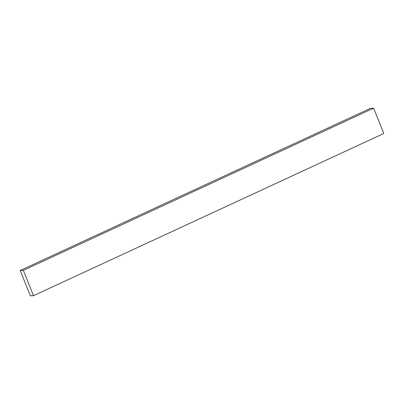 <?xml version="1.0" encoding="UTF-8"?>
<svg xmlns="http://www.w3.org/2000/svg" width="404" height="404" viewBox="0 0 404 404"><rect width="100%" height="100%" fill="white"/><g stroke="black" fill="none" stroke-linecap="round" stroke-linejoin="round"><path stroke-width="0.61" d="M373.624 108.176L370.473 108.323L20.2 270.508L23.351 270.362L373.624 108.176L23.351 270.362L33.527 295.678L30.376 295.824L20.2 270.508L370.473 108.323L373.624 108.176L383.8 133.492L33.527 295.678L383.8 133.492L373.624 108.176M23.351 270.362L20.2 270.508L30.376 295.824L33.527 295.678L23.351 270.362"/></g></svg>
